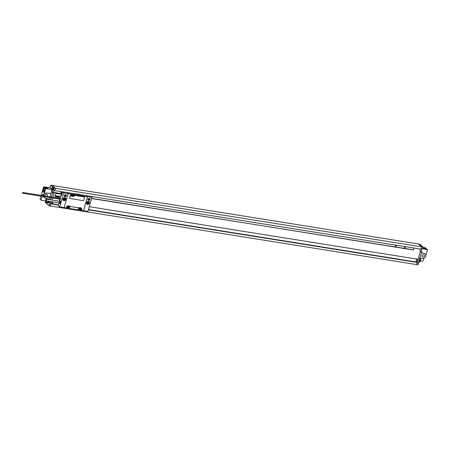 <?xml version="1.0" encoding="UTF-8"?>
<svg xmlns="http://www.w3.org/2000/svg" width="450" height="450" viewBox="0 0 450 450"><rect width="100%" height="100%" fill="white"/><g stroke="black" fill="none" stroke-linecap="round" stroke-linejoin="round"><path stroke-width="0.67" d="M52.819 197.269L54.045 192.994L53.572 192.504L62.123 193.821L61.166 193.657L61.723 191.706M54.017 192.971L54.135 192.544M54.529 190.131L54.697 190.586L54.816 190.181M54.045 192.994L52.149 192.336L52.954 189.529L53.443 189.962L53.983 188.072L50.732 185.186L49.995 187.757L52.048 189.579L45.709 188.567L45.039 187.971L44.235 191.621L43.762 192.409L42.919 191.661L44.19 187.222L43.656 186.744L49.995 187.757M53.556 192.561L52.149 192.336M50.428 201.516A1.98 0.866 -80.9 0 0 50.49 201.864L50.175 202.972L52.464 203.338A1.98 0.866 -80.9 0 0 51.834 204.081L50.951 203.934A1.98 0.866 99.1 0 0 50.754 204.469L50.31 206.016L48.904 205.791L45.681 202.798M47.413 202.776A2.081 0.906 -80.9 0 0 47.672 202.916L48.381 203.029A2.081 0.906 -80.9 0 0 49.483 201.662A1.586 0.692 99.1 0 0 49.551 201.375M43.779 195.823A2.773 2.408 131.6 0 1 46.98 193.061L51.013 193.517L50.062 196.83M49.843 197.595L49.269 199.603M51.013 193.517L52.048 189.579M50.614 199.817L51.188 197.814M51.413 197.044L52.633 192.769M50.175 202.972A1.98 0.866 -80.9 0 0 49.343 204.244L48.904 205.791M52.785 187.453A1.108 0.484 99.1 0 1 52.937 187.425A1.108 0.484 99.1 0 1 53.173 188.888A1.108 0.484 99.1 0 1 52.583 189.613A1.108 0.484 99.1 0 1 52.447 189.54M46.901 202.596A1.108 0.484 99.1 0 1 46.361 203.164A1.108 0.484 99.1 0 1 46.226 203.091M47.661 201.071A1.884 0.821 99.1 0 1 46.598 202.545A1.108 0.484 99.1 0 1 46.074 203.119A1.108 0.484 99.1 0 1 45.99 203.085A1.187 1.187 0 0 1 45.439 202.118L45.512 201.679L45.9 202.118L45.439 202.118M51.733 188.134A1.187 1.187 0 0 1 52.554 187.38A1.108 0.484 -80.9 0 1 52.65 187.38A1.108 0.484 -80.9 0 1 52.886 188.843A1.108 0.484 99.1 0 1 52.296 189.568A1.108 0.484 99.1 0 1 52.211 189.534A1.187 1.187 0 0 1 51.66 188.567L51.733 188.134L52.121 188.567L51.66 188.567M423.006 247.404L425.447 247.798L425.981 248.271L425.818 248.85M418.433 243.984L419.844 244.209L423.096 247.095L422.556 248.985L421.144 248.76L421.684 246.87L418.433 243.984L52.194 185.462M53.443 189.962L54.849 190.187L55.389 188.297L52.138 185.411L50.732 185.186M42.193 196.374L41.091 200.216L40.056 199.299L40.95 196.178M41.169 195.407L43.656 186.744M424.401 256.118A1.35 1.17 -48.4 0 1 422.01 255.735A1.35 1.17 -48.4 0 1 424.401 256.118M419.901 258.233L422.572 258.531A2.773 2.408 131.6 0 0 425.436 256.905A2.773 2.408 131.6 0 0 425.048 253.851A2.773 2.408 131.6 0 0 424.052 253.361L421.453 252.816M419.709 258.907A1.98 0.866 99.1 0 1 419.603 260.871M425.008 253.822A2.773 2.408 131.6 0 0 424.974 253.789A2.773 2.408 131.6 0 0 423.979 253.294L421.47 252.771M50.316 205.993L418.016 264.814L418.455 263.273A1.98 0.866 -80.9 0 1 419.287 261.996L419.603 260.887A1.98 0.866 -80.9 0 1 419.692 258.958L421.746 251.792L421.262 251.359L421.971 248.889M422.786 248.164A1.187 1.187 0 0 0 422.904 247.933L422.972 247.523M50.49 201.864L52.779 202.23L52.464 203.338M52.718 201.881A1.98 0.866 -80.9 0 0 52.779 202.23M53.572 192.504L54.264 190.091M52.026 200.042L52.599 198.039M53.899 192.336L61.166 193.657M60.643 193.41L61.161 191.616M54.697 190.586L62.578 191.841L61.554 195.789L60.958 195.261L61.678 195.373M66.971 192.544L75.876 193.972M77.254 194.192L86.383 195.649M90.782 196.352L420.992 249.154L421.144 248.76M91.654 198.371L413.37 249.975L413.933 248.029M395.764 247.162L396.321 245.211M91.609 198.534L413.415 249.823M420.311 251.544L418.157 259.329A1.98 0.866 99.1 0 1 418.286 258.733L420.429 251.117M420.339 251.567L421.746 251.792M420.401 251.224L421.262 251.359M418.157 259.329L417.279 259.189A1.98 0.866 -80.9 0 0 417.313 260.522L419.603 260.887M417.313 260.522L416.998 261.63L419.287 261.996M416.604 264.589L417.049 263.042A1.98 0.866 99.1 0 1 417.246 262.507L415.884 261.939L416.711 259.048M416.998 261.63A1.98 0.866 -80.9 0 0 416.368 262.367M419.929 250.864L420.446 249.069M419.895 250.858L420.407 249.064M416.576 264.561L417.167 262.496M421.116 248.732L421.644 246.881L418.421 244.024M421.684 246.87L423.096 247.095M395.241 246.915L395.752 245.121M418.095 259.273L417.279 259.189M51.851 204.036L58.416 205.082M88.358 209.869L416.301 262.311M415.884 261.939L88.442 209.582M58.5 204.795L52.014 203.754M89.269 206.691L417.212 259.132M61.976 194.321L56.458 193.438A0.793 0.686 131.6 0 0 55.541 194.062L55.012 195.913A0.793 0.686 131.6 0 0 55.519 196.779L60.3 197.544M65.751 194.923L64.901 194.788M61.976 194.333L56.475 193.449A0.793 0.686 131.6 0 0 55.558 194.079L55.029 195.924A0.793 0.686 131.6 0 0 55.204 196.633L55.193 196.622M65.739 194.934L64.884 194.794M55.389 188.314L421.644 246.881M55.389 188.297L53.983 188.072M422.595 248.833L427.5 249.621L426.831 249.024L422.966 247.972L425.981 248.271M423.703 258.401L422.882 261.27L420.39 260.871M427.5 249.621L425.779 255.623M420.384 258.975A1.884 0.821 99.1 0 1 419.94 261.776A3.172 3.172 0 0 0 420.384 258.975A1.884 0.821 99.1 0 0 420.131 258.531A1.884 0.821 -80.9 0 0 419.923 258.429L419.85 258.418M419.94 261.776A1.884 0.821 99.1 0 1 419.332 262.148L419.096 262.108M47.267 196.38A1.35 1.17 131.6 0 0 47.239 194.659A1.35 1.17 131.6 0 0 45.107 196.037M48.465 199.474A1.98 0.866 99.1 0 0 48.178 198.956A1.98 0.866 -80.9 0 0 47.964 198.849L48.313 198.906A1.98 0.866 99.1 0 1 48.532 199.013A1.98 0.866 99.1 0 1 48.656 199.164L45.495 198.236A2.773 2.408 131.6 0 1 44.505 197.741A2.773 2.408 131.6 0 1 43.841 196.639M48.808 201.251A1.98 0.866 99.1 0 1 47.689 202.821L47.334 202.764A1.98 0.866 99.1 0 1 47.121 202.657A1.98 0.866 -80.9 0 1 47.087 202.624M47.672 202.916A2.081 0.906 -80.9 0 0 48.78 201.549A1.586 0.692 -80.9 0 0 48.848 201.263M48.454 201.195A1.98 0.866 99.1 0 1 47.334 202.764M48.656 199.164A1.98 0.866 99.1 0 1 48.814 199.53M47.964 198.849A1.98 0.866 -80.9 0 0 47.683 198.906M47.644 199.344A1.884 0.821 99.1 0 0 47.402 198.928A1.884 0.821 -80.9 0 0 47.194 198.827L47.947 198.945A1.884 0.821 -80.9 0 1 48.156 199.052A1.884 0.821 99.1 0 1 48.398 199.463M48.414 201.189A1.884 0.821 99.1 0 1 47.351 202.663L46.598 202.545A1.884 0.821 99.1 0 1 46.395 202.444A1.884 0.821 -80.9 0 1 46.142 201.999A3.172 3.172 0 0 1 46.001 200.807M47.194 198.827A1.884 0.821 -80.9 0 0 46.603 199.176M42.413 195.604L42.784 194.299L43.807 195.204A2.773 2.408 -48.4 0 1 46.907 192.999L50.94 193.449M44.505 197.741L43.408 196.774A2.773 2.408 -48.4 0 1 43.178 196.532M42.744 195.66A2.773 2.408 -48.4 0 1 42.784 194.299M41.091 200.216L45.996 201.004M45.709 188.567L43.807 195.204M45.039 187.971L48.049 188.269L44.19 187.222M44.775 188.876L43.768 188.702M44.443 190.912L43.194 190.699M44.483 190.766L42.998 190.524M43.931 191.835L42.919 191.661M87.525 201.617A0.844 0.731 131.6 0 1 86.816 202.629L86.468 202.719M86.597 202.551A0.844 0.731 131.6 0 0 88.127 202.534A0.844 0.731 -48.4 0 0 87.424 201.617M86.653 203.828A1.603 1.389 131.6 0 0 88.808 202.641A1.603 1.389 -48.4 0 0 88.695 201.521M86.546 202.708A1.603 1.389 131.6 0 0 89.398 203.164A1.603 1.389 131.6 0 0 86.546 202.708M87.576 196.684L83.543 210.735L87.913 211.438L91.941 197.381L87.576 196.684L86.389 195.632L90.759 196.335L91.941 197.381M87.992 199.266A1.108 0.962 -48.4 0 1 89.966 199.581A1.108 0.962 -48.4 0 1 87.992 199.266M64.102 207.63L68.13 193.573L63.765 192.876L59.732 206.933L64.102 207.63M64.378 195.486A1.108 0.962 -48.4 0 1 66.352 195.806A1.108 0.962 -48.4 0 1 64.378 195.486M62.932 198.934A1.603 1.389 -48.4 0 1 65.784 199.389A1.603 1.389 -48.4 0 1 62.932 198.934M66.308 207.883L67.466 208.164L67.674 207.428L67.157 207.343L67.506 206.128L68.046 206.134L66.943 205.937L68.017 206.106L68.124 205.734L69.57 205.965L69.463 206.336L79.29 207.906L79.397 207.54L80.837 207.771L80.736 208.136L81.838 208.339L80.764 208.164L81.259 208.328L80.91 209.542L80.392 209.458L80.179 210.201L81.276 210.296L81.838 208.339M66.442 208.001L66.971 205.959M78.947 209.227L78.733 209.97L68.906 208.395L69.12 207.658L69.643 207.743L69.992 206.522L69.491 206.364L79.318 207.934L78.778 207.928L78.429 209.143L78.947 209.227L78.514 208.845M65.739 194.625A1.108 0.962 -48.4 0 1 64.395 196.138M89.353 198.405A1.108 0.962 -48.4 0 1 88.014 199.918M87.947 199.575L88.622 199.682M64.333 195.795L64.867 195.885M60.958 195.261L60.047 198.428M59.828 199.192L59.462 201.144M69.446 193.005A2.976 2.576 -48.4 0 1 69.525 193.011L75.847 194.023L76.022 193.708L83.261 195.21A2.976 2.576 -48.4 0 1 83.334 195.221M75.847 194.023L67.056 192.623M68.13 193.573L66.949 192.527L62.584 191.829L63.765 192.876M65.796 194.867L64.603 196.166M68.113 193.629L87.519 196.729L86.389 195.632M86.366 195.711L77.451 194.282M89.415 198.816L88.391 199.935M59.732 206.933L58.264 205.627L59.046 202.899M67.646 207.523L68.242 207.804L68.456 207.067L67.348 206.674M68.906 208.395L68.242 207.804M78.919 209.329L79.515 209.61L79.729 208.868L80.392 209.458M80.179 210.201L79.515 209.61M66.414 207.922L66.943 205.937M66.381 207.894L64.131 207.534M81.281 210.279L83.537 210.639L87.519 196.729M69.12 207.658L68.456 207.067M68.805 205.852L69.469 206.443M67.241 207.045L67.674 207.428M67.399 206.499L68.67 206.882L69.643 207.743M78.671 208.299L79.942 208.682L80.91 209.542M78.621 208.474L79.729 208.868M80.078 207.653L80.741 208.243M68.67 206.882L68.934 205.965M60.536 199.294L60.66 198.54M22.5 193.213L22.669 192.448L22.5 193.213M79.942 208.682L80.207 207.765M65.081 197.747A1.603 1.389 -48.4 0 1 65.211 198.062A1.389 1.204 131.6 0 0 63.377 200.143A1.603 1.389 -48.4 0 1 63.039 200.047M84.375 197.01L84.364 196.993A0.596 0.518 131.6 0 0 84.127 196.886L71.094 194.799A0.596 0.518 131.6 0 0 70.408 195.272L69.666 197.859A0.596 0.518 131.6 0 0 70.048 198.512L83.081 200.593A0.596 0.518 131.6 0 0 83.767 200.126L84.51 197.539A0.596 0.518 131.6 0 0 84.139 196.898L71.111 194.816A0.596 0.518 131.6 0 0 70.419 195.283L69.677 197.871A0.596 0.518 131.6 0 0 69.812 198.399L69.812 198.399M46.389 200.233A0.855 0.371 99.1 0 1 45.939 200.796A0.855 0.371 99.1 0 1 45.754 199.671A0.855 0.371 -80.9 0 1 46.209 199.114A0.855 0.371 -80.9 0 1 46.389 200.233M59.861 203.484A1.327 0.579 99.1 0 0 59.951 203.518A1.327 0.579 99.1 0 0 60.654 202.646A1.327 0.579 -80.9 0 0 60.373 200.897L60.188 200.863A1.327 0.579 -80.9 0 1 60.469 202.618A1.327 0.579 99.1 0 1 59.766 203.49A1.327 0.579 99.1 0 1 59.614 203.411L59.096 202.928A0.917 0.399 99.1 0 1 59.051 202.882M60.188 200.863A1.327 0.579 -80.9 0 0 60.019 200.891L59.372 201.189A0.917 0.399 -80.9 0 0 59.321 201.218M55.958 195.767L55.575 196.594L56.199 195.986L55.958 195.767M56.582 196.042L56.357 195.857L55.991 196.639L56.582 196.042M56.728 195.891L56.34 196.718L56.728 195.891M57.201 195.964L56.812 196.791L57.201 195.964M57.482 196.014L57.099 196.836L57.482 196.014M57.538 196.571L57.825 196.256L57.538 196.571M57.994 196.093L57.606 196.92L57.87 196.616L57.898 196.965L57.994 196.093M58.331 196.149L58.061 196.993L58.331 196.149M58.663 196.532L58.151 197.004L58.663 196.532M58.832 196.526L58.641 196.987L58.832 196.526M58.714 196.509L58.596 197.083L58.714 196.509M59.31 196.633L59.108 196.436L58.792 197.111L59.31 196.633M59.451 196.493L59.136 197.162L59.451 196.493M59.704 196.369L59.316 197.196L59.58 196.892L59.608 197.241L59.704 196.369M46.845 200.942A3.021 2.616 131.6 0 0 46.8 201.122A3.167 0.765 -164 0 1 46.412 200.869M46.373 200.863A3.167 2.745 131.6 0 0 46.299 201.589A3.021 0.726 -164 0 1 46.221 201.527A3.021 0.726 -164 0 1 46.153 201.465A3.167 2.745 -48.4 0 1 46.209 200.841M404.994 247.072L404.1 248.051L405.281 248.237L404.994 247.072M63.894 199.665L64.502 199.761L64.969 199.254L64.822 198.653L64.209 198.557L63.748 199.063L63.894 199.665M70.92 195.289L70.582 196.003L70.92 195.289M71.466 195.525L70.948 196.042L71.466 195.525M71.589 195.396L71.252 196.116L71.589 195.396M72 195.458L71.663 196.178L72 195.458M72.248 195.497L71.91 196.217L72.248 195.497M72.692 195.57L72.354 196.29L72.692 195.57M72.984 195.615L72.748 196.352L72.984 195.615M73.277 195.947L72.832 196.363L73.277 195.947M73.423 195.947L73.254 196.352L73.423 195.947M73.322 195.93L73.215 196.431L73.322 195.93M73.839 196.037L73.389 196.453L73.839 196.037M73.963 195.913L73.688 196.504L73.963 195.913M74.183 195.806L73.845 196.526L74.183 195.806M50.754 204.469L49.343 204.244M418.286 258.733L419.692 258.958M417.049 263.042L418.455 263.273M423.523 247.916L423.405 248.321M48.78 201.549L49.483 201.662M46.744 187.661L46.586 188.201M62.91 199.732L63.377 200.143A1.389 1.204 131.6 0 0 65.216 198.067L64.755 197.657M65.447 199.333A1.226 1.063 131.6 0 0 63.264 198.984A1.226 1.063 131.6 0 0 65.447 199.333M46.209 199.114L59.259 201.201A0.855 0.371 -80.9 0 1 59.445 202.32A0.855 0.371 99.1 0 1 58.989 202.882L45.939 200.796M58.989 202.882L59.096 202.928A0.917 0.399 99.1 0 0 59.687 202.382A0.917 0.399 -80.9 0 0 59.726 201.476A0.917 0.399 -80.9 0 0 59.372 201.189L59.259 201.201M46.074 203.119L46.361 203.164M45.996 201.077A1.187 1.187 0 0 0 45.512 201.679M52.296 189.568L52.583 189.613M52.65 187.38L52.937 187.425M77.349 194.237L83.559 195.261M69.036 192.938L75.859 193.995M60.581 199.316L22.545 193.23M60.705 198.534L22.669 192.448M63.377 200.143C64.305 200.661 65.025 200.391 65.543 199.328L65.216 198.067"/></g></svg>
